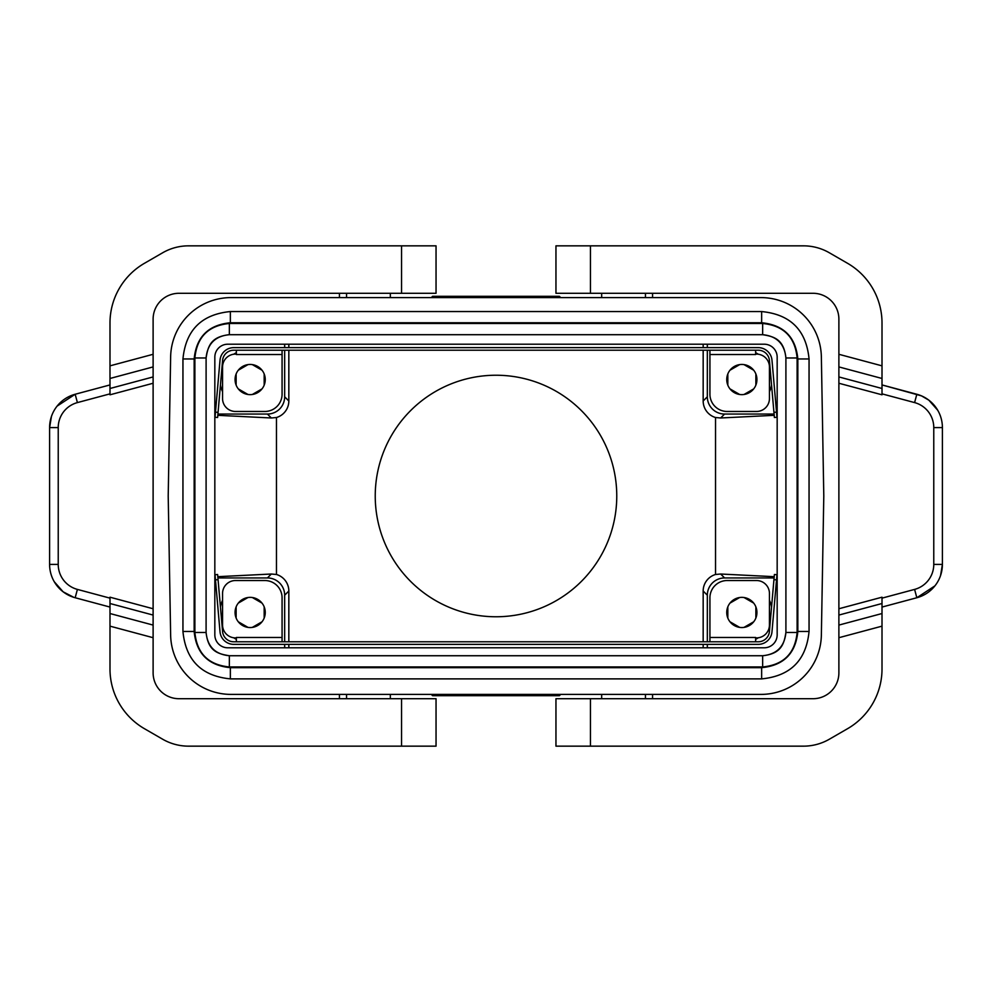 <?xml version="1.0" encoding="UTF-8"?>
<svg xmlns="http://www.w3.org/2000/svg" width="992" height="992" viewBox="0 0 992 992"><rect width="100%" height="100%" fill="white"/><g stroke="black" fill="none" stroke-linecap="round" stroke-linejoin="round"><path stroke-width="1.49" d="M764.237 647.788L227.763 647.788A12.933 12.933 0 0 1 214.83 634.843L214.83 357.157A12.933 12.933 0 0 1 227.763 344.212L764.237 344.212A12.933 12.933 0 0 1 777.17 357.157L777.17 634.843A12.933 12.933 0 0 1 764.237 647.788M760.988 694.4L231.012 694.4A60.388 60.388 0 0 1 170.636 635.066L168.206 496L170.636 356.934A60.388 60.388 0 0 1 231.012 297.6L760.988 297.6A60.388 60.388 0 0 1 821.364 356.934L823.794 496L821.364 635.066A60.388 60.388 0 0 1 760.988 694.4M532.741 695.69L484.79 695.69L559.401 695.69L560.691 694.4L559.401 695.69L432.599 695.69L543.095 695.69M508.078 695.69L494.785 695.69M616.764 496A120.764 120.764 0 0 1 496 616.764A120.764 120.764 0 0 1 375.236 496A120.764 120.764 0 0 1 496 375.236A120.764 120.764 0 0 1 616.764 496M703.167 647.788L703.167 644.366M703.167 641.787L703.167 591.021A17.248 17.248 -135 0 1 715.542 574.48L715.542 417.52A17.248 17.248 135 0 1 703.167 400.979L703.167 350.213M703.167 347.634L703.167 344.212M288.833 344.212L288.833 347.634M288.833 350.213L288.833 400.979A17.248 17.248 -135 0 1 276.458 417.52L271.337 417.979L217.794 415.326M217.794 576.674L271.337 574.021L276.458 574.48L276.458 417.52M276.458 574.48A17.248 17.248 -45 0 1 288.833 591.021L288.833 641.787M288.833 644.366L288.833 647.788M433.888 695.69L484.79 695.69M496.868 694.4L497.215 695.69L432.599 695.69L559.401 695.69L432.599 695.69L431.309 694.4L432.599 695.69L459.259 695.69L464.082 694.4M882.012 626.15L882.012 668.968A69.006 69.006 0 0 1 847.515 728.723L829.337 739.226A51.758 51.758 0 0 1 803.458 746.158L555.954 746.158L555.954 698.715L813.006 698.715A25.879 25.879 0 0 0 838.885 672.836L838.885 608.753L882.012 597.196L882.012 626.15L838.885 637.707M590.451 245.842L590.451 293.285L555.954 293.285L555.954 245.842L803.458 245.842A51.758 51.758 0 0 1 829.337 252.774L847.515 263.277A69.006 69.006 0 0 1 882.012 323.032L882.012 394.804L838.885 383.247L838.885 608.753M838.885 383.247L838.885 376.935L882.012 388.492M590.451 293.285L813.006 293.285A25.879 25.879 0 0 1 838.885 319.164L838.885 376.935M233.715 637.782A30.194 30.194 0 0 0 236.356 639.307M262.012 621.786L252.315 627.39M254.386 626.944L260.586 623.36M248 627.39L238.291 621.786M239.717 623.36L245.929 626.944M236.133 618.053L236.133 606.844M235.488 608.865L235.488 616.032M238.291 603.111L248 597.506M245.929 597.965L239.717 601.549M252.315 597.506L262.012 603.111M260.586 601.549L254.386 597.965M264.17 606.844L264.17 618.053M264.827 616.032L264.827 608.865M222.555 600.222A30.194 30.194 0 0 0 220.447 607.054M221.836 622.926A30.194 30.194 0 0 0 222.555 624.687M236.356 637.893L235.488 637.893A12.933 12.933 0 0 1 222.555 624.96L222.555 593.476A12.933 12.933 0 0 1 235.488 580.531L264.827 580.531A17.248 17.248 0 0 1 282.075 597.792L282.075 641.787M265.248 612.448A15.091 15.091 0 0 1 250.158 627.552A15.091 15.091 0 0 1 235.067 612.448A15.091 15.091 0 0 1 250.158 597.358A15.091 15.091 0 0 1 265.248 612.448M284.667 350.213L284.667 396.8A17.248 17.248 -135 0 1 267.406 414.048L217.905 414.048M284.667 347.634L284.667 344.212M520.155 296.31L545.513 296.31M559.401 296.31L432.599 296.31L559.401 296.31L560.691 297.6L559.401 296.31L432.599 296.31L559.401 296.31M774.095 577.952L724.594 577.952A17.248 17.248 -135 0 0 707.333 595.2L707.333 641.787M707.333 644.366L707.333 647.788M507.557 695.69L512.393 694.4M707.333 344.212L707.333 347.634M707.333 350.213L707.333 396.8A17.248 17.248 135 0 0 724.594 414.048L774.095 414.048M545.166 694.4L545.513 695.69L555.867 695.69L560.691 694.4M715.542 417.52L720.663 417.979L724.594 414.048M217.905 577.952L267.406 577.952A17.248 17.248 135 0 1 284.667 595.2L284.667 641.787M284.667 647.788L284.667 644.366M431.309 297.6L432.599 296.31L431.309 297.6L436.133 296.31L446.487 296.31L432.599 296.31L459.259 296.31M339.438 698.715L339.438 694.4M652.562 694.4L652.562 698.715M774.206 576.674L720.663 574.021L715.542 574.48M774.206 415.326L720.663 417.979M527.918 297.6L532.741 296.31M543.442 297.6L543.095 296.31M761.645 311.562L230.355 311.562C201.55 314.365 185.752 330.162 182.95 358.955L182.95 631.47C185.752 660.275 201.55 676.073 230.355 678.875L761.645 678.875C790.45 676.073 806.248 660.275 809.05 631.47L809.05 358.955C806.248 330.162 790.45 314.365 761.645 311.562L761.645 311.562C790.45 314.352 806.248 330.162 809.063 358.955L797.841 358.955C795.708 336.97 783.643 324.905 761.645 322.76L761.645 311.562L230.355 311.55L230.355 322.76C208.357 324.905 196.292 336.97 194.159 358.955L182.95 358.955C185.752 330.162 201.55 314.352 230.355 311.55M652.562 293.285L652.562 297.6M448.558 694.4L448.905 695.69M339.438 297.6L339.438 293.285M483.922 296.31L507.21 296.31M446.487 296.31L432.599 296.31L446.487 296.31L446.834 297.6M601.673 293.285L601.673 297.6M432.599 695.69L497.215 695.69M484.443 296.31L479.607 297.6M494.785 296.31L495.132 297.6M390.327 698.715L390.327 694.4M390.327 297.6L390.327 293.285M153.115 637.707L109.988 626.15L109.988 668.968A69.006 69.006 0 0 0 144.485 728.723L162.663 739.226A51.758 51.758 0 0 0 188.542 746.158L436.046 746.158L436.046 698.715L178.994 698.715A25.879 25.879 0 0 1 153.115 672.836L153.115 615.065L109.988 603.508L109.988 597.196L153.115 608.753L153.115 383.247L109.988 394.804L109.988 365.85L153.115 354.293L153.115 319.164A25.879 25.879 0 0 1 178.994 293.285L436.046 293.285L436.046 245.842L188.542 245.842A51.758 51.758 0 0 0 162.663 252.774L144.485 263.277A69.006 69.006 0 0 0 109.988 323.032L109.988 365.85M109.988 626.15L109.988 603.508M109.988 378.473L153.115 366.916L153.115 354.293M153.115 366.916L153.115 383.247M153.115 608.753L153.115 615.065M54.262 581.734L63.153 591.827L73.854 597.358L75.169 597.742L77.401 589.409A25.879 25.879 0 0 1 58.23 564.411L49.6 564.411A34.509 34.509 0 0 0 75.169 597.742L109.988 607.067M49.6 564.411L49.6 427.589A34.509 34.509 0 0 1 75.169 394.258L57.077 406.137M51.435 416.479L49.6 427.589L58.23 427.589L58.23 564.411M58.23 427.589A25.879 25.879 0 0 1 77.401 402.591L75.169 394.258L109.988 384.933M436.046 245.842L436.046 293.285M601.673 694.4L601.673 698.715M916.831 394.258L914.599 402.591A25.879 25.879 0 0 1 933.77 427.589L942.4 427.589A34.509 34.509 0 0 0 916.831 394.258L882.012 384.933L921.518 395.882L928.847 400.173L937.738 410.266M933.77 427.589L933.77 564.411A25.879 25.879 0 0 1 914.599 589.409L916.831 597.742A34.509 34.509 0 0 0 942.4 564.411L940.565 575.521M916.831 597.742L882.012 607.067L916.831 597.742L934.923 585.863M942.4 427.589L942.4 564.411L933.77 564.411M206.088 632.474L206.1 357.963L194.878 357.963L194.878 632.474L206.088 632.474C207.464 646.61 215.214 654.36 229.35 655.737L229.35 655.737C218.079 653.902 208.109 651.372 206.1 632.474L206.1 357.963C207.923 346.692 210.453 336.722 229.35 334.701L762.65 334.701L762.65 323.491L229.35 323.491L229.35 334.688C215.214 336.065 207.464 343.827 206.088 357.963M762.65 655.737L229.35 655.737L229.35 666.946L762.65 666.946L762.65 655.737C776.786 654.36 784.536 646.61 785.912 632.474L797.122 632.474L797.122 357.963L785.912 357.963L785.912 632.474C784.077 643.746 781.547 653.716 762.65 655.737L229.35 655.737M785.912 357.963C784.536 343.827 776.786 336.065 762.65 334.688C773.921 336.536 783.891 339.066 785.9 357.963L785.9 632.474M182.95 631.47L194.159 631.47C196.292 653.468 208.357 665.533 230.355 667.666L230.355 678.875C201.55 676.073 185.752 660.275 182.937 631.47L182.937 358.955M761.645 678.875L761.645 667.666C783.643 665.533 795.708 653.468 797.841 631.47L809.05 631.47C806.248 660.275 790.45 676.073 761.645 678.888L230.355 678.888M229.35 334.701L762.65 334.701M739.685 597.506L729.988 603.111M737.614 597.965L731.414 601.549M731.414 390.451L737.614 394.035M252.315 394.494L262.012 388.889M254.386 394.035L260.586 390.451M238.291 388.889L248 394.494M239.717 390.451L245.929 394.035M236.133 373.947L236.133 385.156M235.488 375.968L235.488 383.135M248 364.61L238.291 370.214M245.929 365.056L239.717 368.64M262.012 370.214L252.315 364.61M260.586 368.64L254.386 365.056M264.17 385.156L264.17 373.947M264.827 383.135L264.827 375.968M753.709 603.111L744 597.506M752.283 601.549L746.071 597.965M758.285 354.218A30.194 30.194 0 0 0 755.644 352.693M769.445 391.778A30.194 30.194 0 0 0 771.553 384.946M770.164 369.074A30.194 30.194 0 0 0 769.445 367.313M727.173 375.968L727.173 383.135M753.709 388.889L744 394.494M746.071 394.035L752.283 390.451M739.685 394.494L729.988 388.889M727.83 385.156L727.83 373.947M729.988 370.214L739.685 364.61M737.614 365.056L731.414 368.64M744 364.61L753.709 370.214M752.283 368.64L746.071 365.056M755.867 373.947L755.867 385.156M756.512 383.135L756.512 375.968M755.867 618.053L755.867 606.844M756.512 616.032L756.512 608.865M769.445 624.687A30.194 30.194 0 0 0 770.164 622.926M771.553 607.054A30.194 30.194 0 0 0 769.445 600.222M755.644 639.307A30.194 30.194 0 0 0 758.285 637.782M744 627.39L753.709 621.786M746.071 626.944L752.283 623.36M729.988 621.786L739.685 627.39M731.414 623.36L737.614 626.944M727.83 606.844L727.83 618.053M727.173 608.865L727.173 616.032M222.555 367.313A30.194 30.194 0 0 0 221.836 369.074M220.447 384.946A30.194 30.194 0 0 0 222.555 391.778M236.356 352.693A30.194 30.194 0 0 0 233.715 354.218M232.178 354.528L233.157 354.318M282.075 350.213L282.075 394.208A17.248 17.248 0 0 1 264.827 411.469L235.488 411.469A12.933 12.933 0 0 1 222.555 398.524L222.555 367.04A12.933 12.933 0 0 1 235.488 354.107L236.356 354.107M236.356 350.213L236.356 354.528L282.075 354.528M265.248 379.552A15.091 15.091 0 0 0 250.158 364.448A15.091 15.091 0 0 0 235.067 379.552A15.091 15.091 0 0 0 250.158 394.642A15.091 15.091 0 0 0 265.248 379.552M709.925 350.213L709.925 394.208A17.248 17.248 0 0 0 727.173 411.469L756.512 411.469A12.933 12.933 0 0 0 769.445 398.524L769.445 367.04A12.933 12.933 0 0 0 756.512 354.107L755.644 354.107M773.946 412.35L776.525 412.126L776.972 417.272L774.392 417.508L769.408 360.456A11.21 11.21 0 0 0 758.235 350.213L233.765 350.213A11.21 11.21 0 0 0 222.592 360.456L217.608 417.508L215.028 417.272L215.475 412.126L218.054 412.35M215.475 412.126L220.013 360.232A13.801 13.801 0 0 1 233.765 347.634L758.235 347.634A13.801 13.801 0 0 1 771.987 360.232L776.525 412.126M759.822 637.472L758.843 637.682M709.925 641.787L709.925 597.792A17.248 17.248 0 0 1 727.173 580.531L756.512 580.531A12.933 12.933 0 0 1 769.445 593.476L769.445 624.96A12.933 12.933 0 0 1 756.512 637.893L755.644 637.893M755.644 641.787L755.644 637.472L709.925 637.472M726.752 612.448A15.091 15.091 0 0 0 741.842 627.552A15.091 15.091 0 0 0 756.933 612.448A15.091 15.091 0 0 0 741.842 597.358A15.091 15.091 0 0 0 726.752 612.448M215.475 579.874L220.013 631.768A13.801 13.801 0 0 0 233.765 644.366L758.235 644.366A13.801 13.801 0 0 0 771.987 631.768L776.525 579.874L773.946 579.65L769.408 631.544A11.21 11.21 0 0 1 758.235 641.787L233.765 641.787A11.21 11.21 0 0 1 222.592 631.544L218.054 579.65L215.475 579.874L215.028 574.728L217.608 574.492L218.054 579.65M282.075 637.472L236.356 637.472L236.356 641.787M776.525 579.874L776.972 574.728L774.392 574.492L773.946 579.65M709.925 354.528L755.644 354.528L755.644 350.213M726.752 379.552A15.091 15.091 0 0 1 741.842 364.448A15.091 15.091 0 0 1 756.933 379.552A15.091 15.091 0 0 1 741.842 394.642A15.091 15.091 0 0 1 726.752 379.552M590.451 746.158L590.451 698.715M838.885 615.065L882.012 603.508M882.012 613.527L838.885 625.084M838.885 354.293L882.012 365.85M838.885 366.916L882.012 378.473M284.667 396.8L288.833 400.979M267.406 414.048L271.337 417.979M703.167 400.979L707.333 396.8M271.337 574.021L267.406 577.952M288.833 591.021L284.667 595.2M724.594 577.952L720.663 574.021M707.333 595.2L703.167 591.021M645.445 694.4L645.445 698.715M645.445 293.285L645.445 297.6M346.555 698.715L346.555 694.4M346.555 297.6L346.555 293.285M153.115 625.084L109.988 613.527M153.115 376.935L109.988 388.492M77.401 402.591L109.988 393.861M77.401 589.409L109.988 598.139M401.549 245.842L401.549 293.285M401.549 746.158L401.549 698.715M914.599 402.591L882.012 393.861M914.599 589.409L882.012 598.139M194.159 358.955L194.159 631.47M230.355 667.666L761.645 667.666M797.841 631.47L797.841 358.955M761.645 322.76L230.355 322.76M194.878 632.474C196.924 653.418 208.407 664.9 229.35 666.946M229.35 323.491C208.407 325.525 196.924 337.02 194.878 357.963M797.122 357.963C795.076 337.02 783.593 325.525 762.65 323.491M762.65 666.946C783.593 664.9 795.076 653.418 797.122 632.474M809.063 631.47L809.063 358.955"/></g></svg>
